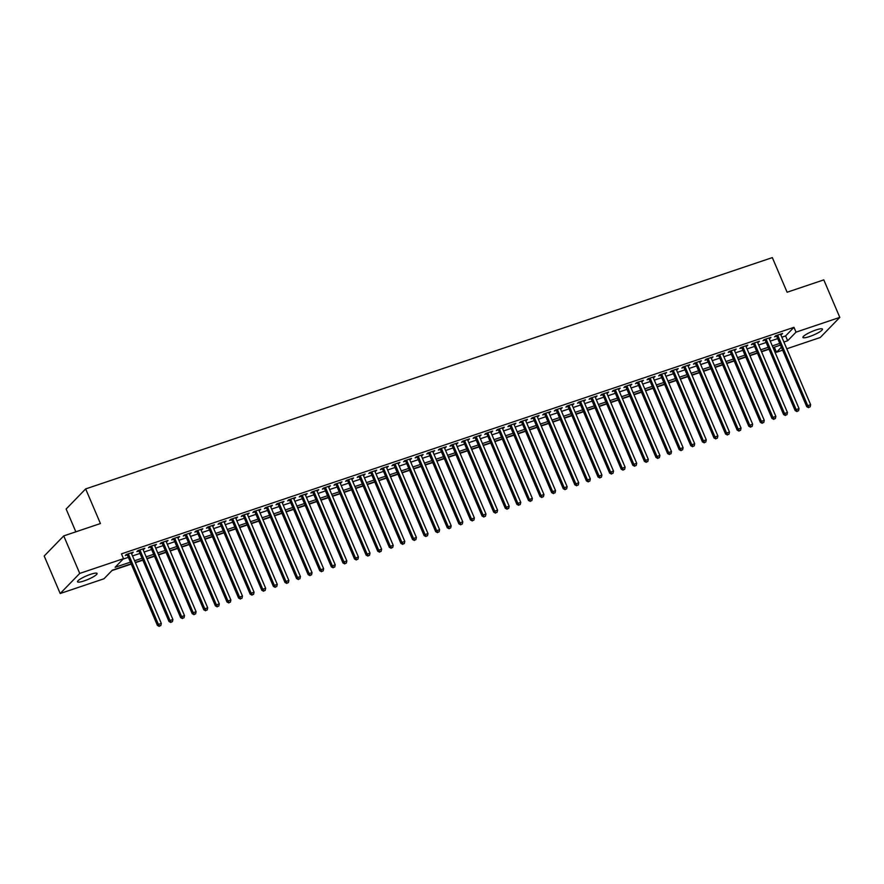 <?xml version="1.0" encoding="UTF-8"?>
<svg xmlns="http://www.w3.org/2000/svg" width="884" height="884" viewBox="0 0 884 884"><rect width="100%" height="100%" fill="white"/><g stroke="black" fill="none" stroke-linecap="round" stroke-linejoin="round"><path stroke-width="1.33" d="M90.488 574.346A10.63 1.923 -23.1 0 1 97.085 573.462A10.63 1.923 -23.1 0 1 84.113 580.91A10.63 1.923 -23.1 0 1 77.527 581.805A10.63 1.923 -23.1 0 1 90.488 574.346M815.888 329.997A10.63 1.923 -23.1 0 1 822.474 329.113A10.63 1.923 -23.1 0 1 809.512 336.561A10.63 1.923 -23.1 0 1 802.915 337.456A10.63 1.923 -23.1 0 1 815.888 329.997M111.914 570.6L131.252 564.091M135.407 562.688L142.854 560.18M146.998 558.787L154.446 556.279M158.601 554.876L166.037 552.367M170.192 550.975L177.64 548.467M181.784 547.063L189.231 544.555M193.386 543.163L200.823 540.654M204.977 539.251L212.425 536.743M216.569 535.35L224.017 532.842M228.171 531.439L235.608 528.941M239.763 527.538L247.211 525.03M251.354 523.626L258.802 521.129M262.957 519.726L270.393 517.217M274.548 515.825L281.996 513.317M286.14 511.913L293.587 509.405M297.742 508.013L305.179 505.504M309.334 504.101L316.781 501.593M320.925 500.2L328.373 497.692M332.528 496.289L339.964 493.78M344.119 492.388L351.567 489.88M355.711 488.476L363.158 485.968M367.313 484.576L374.75 482.067M378.904 480.664L386.352 478.156M390.507 476.763L397.944 474.255M402.098 472.852L409.535 470.343M413.69 468.951L421.138 466.443M425.292 465.039L432.729 462.542M436.884 461.139L444.321 458.63M448.475 457.227L455.923 454.73M460.078 453.326L467.514 450.818M471.669 449.426L479.106 446.917M483.261 445.514L490.708 443.006M494.863 441.613L502.3 439.105M506.455 437.702L513.891 435.193M518.046 433.801L525.494 431.293M529.649 429.889L537.085 427.381M541.24 425.989L548.677 423.48M552.832 422.077L560.279 419.568M564.434 418.176L571.871 415.668M576.025 414.264L583.462 411.756M587.617 410.364L595.065 407.856M599.219 406.452L606.656 403.955M610.811 402.552L618.247 400.043M622.402 398.64L629.85 396.142M634.005 394.739L641.441 392.231M645.596 390.838L653.033 388.33M657.188 386.927L664.635 384.418M668.79 383.026L676.227 380.518M680.382 379.114L687.829 376.606M691.973 375.214L699.421 372.705M703.576 371.302L711.012 368.794M715.167 367.401L722.615 364.893M726.759 363.49L734.206 360.981M738.361 359.589L745.798 357.081M749.952 355.677L757.4 353.169M761.544 351.777L768.992 349.268M773.146 347.865L774.439 347.434L776.495 352.241L781.379 347.213M131.141 563.826L112.345 570.158L103.969 578.777L60.2 593.518L79.737 573.418L123.506 558.666L115.13 567.285L130.423 562.136M79.737 573.418L63.736 535.903L44.2 556.014L60.2 593.518M75.847 531.825L66.134 509.029L85.66 488.918L772.329 257.609L787.103 292.239L823.8 279.874L839.8 317.389L820.264 337.5L786.793 348.771M782.638 350.174L776.495 352.241M781.854 337.202L785.6 335.942L793.976 327.323L121.451 553.859L123.506 558.666M793.976 327.323L796.031 332.13L839.8 317.389M63.736 535.903L100.433 523.538L85.66 488.918M780.473 345.103L773.036 347.611M768.881 349.003L761.433 351.512M757.279 352.915L749.842 355.423M745.687 356.816L738.25 359.324M734.096 360.727L726.648 363.236M722.493 364.628L715.057 367.136M710.902 368.54L703.465 371.048M699.31 372.44L691.863 374.949M687.708 376.352L680.271 378.849M676.116 380.253L668.68 382.761M664.525 384.164L657.077 386.662M652.922 388.065L645.486 390.573M641.331 391.966L633.894 394.474M629.74 395.877L622.292 398.386M618.137 399.778L610.7 402.286M606.546 403.69L599.109 406.198M594.954 407.59L587.506 410.099M583.352 411.502L575.915 414.01M571.76 415.403L564.323 417.911M560.169 419.314L552.721 421.823M548.566 423.215L541.13 425.723M536.975 427.127L529.538 429.635M525.383 431.027L517.936 433.536M513.781 434.939L506.344 437.436M502.189 438.84L494.742 441.348M490.598 442.751L483.15 445.249M478.995 446.652L471.559 449.16M467.404 450.553L459.956 453.061M455.812 454.464L448.365 456.973M444.21 458.365L436.773 460.873M432.619 462.277L425.171 464.785M421.027 466.177L413.579 468.686M409.425 470.089L401.988 472.597M397.833 473.99L390.385 476.498M386.242 477.901L378.794 480.41M374.639 481.802L367.203 484.31M363.048 485.714L355.6 488.222M351.456 489.614L344.009 492.123M339.854 493.526L332.417 496.034M328.262 497.427L320.815 499.935M316.671 501.338L309.223 503.836M305.068 505.239L297.632 507.748M293.477 509.151L286.029 511.648M281.885 513.052L274.438 515.56M270.283 516.952L262.846 519.461M258.692 520.864L251.244 523.372M247.1 524.764L239.652 527.273M235.498 528.676L228.061 531.185M223.906 532.577L216.458 535.085M212.304 536.489L204.867 538.997M200.712 540.389L193.276 542.898M189.121 544.301L181.673 546.809M177.518 548.202L170.082 550.71M165.927 552.113L158.49 554.622M154.335 556.014L146.888 558.522M142.733 559.926L135.296 562.423M783.909 342.009L787.655 340.749L796.031 332.13M134.578 560.743L142.015 558.235M146.169 556.832L153.617 554.323M157.761 552.931L165.209 550.423M169.363 549.019L176.8 546.511M180.955 545.119L188.403 542.61M192.546 541.207L199.994 538.699M204.149 537.306L211.585 534.798M215.74 533.395L223.188 530.886M227.332 529.494L234.779 526.986M238.934 525.582L246.371 523.074M250.526 521.682L257.973 519.173M262.117 517.77L269.565 515.273M273.72 513.869L281.156 511.361M285.311 509.957L292.759 507.46M296.902 506.057L304.35 503.548M308.505 502.156L315.942 499.648M320.096 498.244L327.544 495.736M331.688 494.344L339.136 491.836M343.29 490.432L350.727 487.924M354.882 486.531L362.329 484.023M366.484 482.62L373.921 480.111M378.076 478.719L385.512 476.211M389.667 474.807L397.115 472.299M401.27 470.907L408.706 468.398M412.861 466.995L420.298 464.487M424.453 463.094L431.9 460.586M436.055 459.183L443.492 456.674M447.647 455.282L455.083 452.774M459.238 451.37L466.686 448.873M470.841 447.47L478.277 444.961M482.432 443.558L489.869 441.061M494.023 439.657L501.471 437.149M505.626 435.757L513.063 433.248M517.217 431.845L524.654 429.337M528.809 427.944L536.256 425.436M540.411 424.033L547.848 421.524M552.003 420.132L559.439 417.624M563.594 416.22L571.042 413.712M575.197 412.32L582.633 409.811M586.788 408.408L594.225 405.9M598.38 404.507L605.827 401.999M609.982 400.596L617.419 398.087M621.574 396.695L629.01 394.187M633.165 392.783L640.613 390.286M644.768 388.883L652.204 386.374M656.359 384.971L663.807 382.474M667.95 381.07L675.398 378.562M679.553 377.17L686.99 374.661M691.144 373.258L698.592 370.75M702.736 369.357L710.184 366.849M714.338 365.446L721.775 362.937M725.93 361.545L733.377 359.037M737.521 357.633L744.969 355.125M749.124 353.733L756.56 351.224M760.715 349.821L768.163 347.313M772.307 345.92L779.754 343.412M785.6 335.942L787.655 340.749M123.075 559.108L128.368 557.329M132.523 555.926L139.97 553.417M144.114 552.025L151.562 549.516M155.717 548.113L163.153 545.616M167.308 544.212L174.756 541.704M178.9 540.301L186.347 537.803M190.502 536.4L197.939 533.892M202.093 532.5L209.541 529.991M213.685 528.588L221.133 526.079M225.287 524.687L232.724 522.179M236.879 520.775L244.327 518.267M248.47 516.875L255.918 514.366M260.073 512.963L267.509 510.455M271.664 509.062L279.112 506.554M283.256 505.151L290.703 502.642M294.858 501.25L302.295 498.742M306.45 497.338L313.897 494.83M318.052 493.438L325.489 490.929M329.644 489.526L337.08 487.029M341.235 485.625L348.683 483.117M352.838 481.714L360.274 479.216M364.429 477.813L371.866 475.305M376.02 473.901L383.468 471.404M387.623 470.001L395.06 467.492M399.214 466.1L406.651 463.592M410.806 462.188L418.254 459.68M422.408 458.288L429.845 455.779M434 454.376L441.436 451.868M445.591 450.475L453.039 447.967M457.194 446.564L464.63 444.055M468.785 442.663L476.222 440.155M480.377 438.751L487.824 436.243M491.979 434.851L499.416 432.342M503.571 430.939L511.007 428.431M515.162 427.038L522.61 424.53M526.765 423.127L534.201 420.629M538.356 419.226L545.793 416.718M549.947 415.314L557.395 412.817M561.55 411.414L568.987 408.905M573.141 407.513L580.589 405.005M584.733 403.601L592.181 401.093M596.335 399.701L603.772 397.192M607.927 395.789L615.375 393.281M619.518 391.888L626.966 389.38M631.121 387.977L638.557 385.468M642.712 384.076L650.16 381.568M654.304 380.164L661.751 377.656M665.906 376.264L673.343 373.755M677.498 372.352L684.945 369.844M689.089 368.451L696.537 365.943M700.692 364.539L708.128 362.042M712.283 360.639L719.731 358.131M723.874 356.727L731.322 354.23M735.477 352.827L742.914 350.318M747.068 348.915L754.516 346.418M758.66 345.014L766.108 342.506M770.262 341.113L777.699 338.605M131.981 552.588L132.246 553.196L133.241 552.168L126.279 554.511L125.285 555.539L127.318 554.854M132.246 553.196L131.473 553.45M143.584 548.688L143.838 549.284L144.832 548.257L137.882 550.61L136.876 551.627L138.91 550.953M143.838 549.284L143.064 549.55M155.175 544.776L155.429 545.384L156.435 544.356L149.473 546.699L148.479 547.726L150.501 547.041M155.429 545.384L154.656 545.638M166.767 540.875L167.032 541.472L168.026 540.444L161.065 542.798L160.07 543.815L162.103 543.141M167.032 541.472L166.258 541.737M178.369 536.964L178.623 537.571L179.618 536.544L172.667 538.886L171.662 539.914L173.695 539.229M178.623 537.571L177.85 537.837M189.961 533.063L190.215 533.66L191.22 532.643L184.259 534.986L183.264 536.002L185.286 535.328M190.215 533.66L189.441 533.925M201.552 529.151L201.817 529.759L202.812 528.731L195.85 531.074L194.856 532.102L196.889 531.417M201.817 529.759L201.044 530.024M213.155 525.251L213.409 525.847L214.403 524.831L207.453 527.173L206.447 528.201L208.48 527.516M213.409 525.847L212.635 526.113M224.746 521.339L225 521.947L226.006 520.919L219.044 523.262L218.05 524.289L220.072 523.604M225 521.947L224.227 522.212M236.337 517.438L236.603 518.046L237.597 517.018L230.636 519.361L229.641 520.389L231.674 519.704M236.603 518.046L235.829 518.3M247.94 513.527L248.194 514.134L249.189 513.107L242.238 515.449L241.233 516.477L243.266 515.792M248.194 514.134L247.421 514.4M259.531 509.626L259.786 510.234L260.791 509.206L253.83 511.549L252.835 512.576L254.857 511.891M259.786 510.234L259.012 510.488M271.123 505.725L271.388 506.322L272.382 505.294L265.421 507.637L264.427 508.665L266.46 507.98M271.388 506.322L270.615 506.587M282.725 501.814L282.979 502.421L283.974 501.394L277.023 503.736L276.029 504.764L278.051 504.079M282.979 502.421L282.206 502.676M294.317 497.913L294.571 498.51L295.576 497.482L288.615 499.825L287.62 500.852L289.643 500.167M294.571 498.51L293.797 498.775M305.908 494.001L306.173 494.609L307.168 493.581L300.206 495.924L299.212 496.952L301.245 496.267M306.173 494.609L305.4 494.863M317.511 490.101L317.765 490.697L318.759 489.67L311.809 492.012L310.814 493.04L312.837 492.355M317.765 490.697L316.991 490.963M329.102 486.189L329.356 486.797L330.362 485.769L323.4 488.112L322.406 489.139L324.428 488.454M329.356 486.797L328.583 487.051M340.705 482.288L340.959 482.885L341.953 481.857L334.992 484.211L333.997 485.228L336.031 484.554M340.959 482.885L340.185 483.15M352.296 478.377L352.55 478.984L353.545 477.957L346.594 480.299L345.6 481.327L347.622 480.642M352.55 478.984L351.777 479.238M363.888 474.476L364.142 475.073L365.147 474.056L358.186 476.399L357.191 477.415L359.224 476.741M364.142 475.073L363.368 475.338M375.49 470.564L375.744 471.172L376.739 470.144L369.777 472.487L368.783 473.515L370.816 472.829M375.744 471.172L374.971 471.437M387.082 466.664L387.336 467.26L388.33 466.244L381.38 468.586L380.385 469.614L382.407 468.929M387.336 467.26L386.562 467.526M398.673 462.752L398.938 463.36L399.933 462.332L392.971 464.675L391.977 465.702L394.01 465.017M398.938 463.36L398.154 463.625M410.275 458.851L410.53 459.459L411.524 458.431L404.563 460.774L403.568 461.802L405.601 461.117M410.53 459.459L409.756 459.713M421.867 454.94L422.121 455.547L423.116 454.52L416.165 456.862L415.171 457.89L417.193 457.205M422.121 455.547L421.348 455.812M433.458 451.039L433.724 451.647L434.718 450.619L427.757 452.962L426.762 453.989L428.795 453.304M433.724 451.647L432.939 451.901M445.061 447.127L445.315 447.735L446.309 446.707L439.348 449.05L438.353 450.078L440.387 449.392M445.315 447.735L444.541 448M456.652 443.227L456.906 443.834L457.901 442.807L450.951 445.149L449.956 446.177L451.978 445.492M456.906 443.834L456.133 444.088M468.244 439.326L468.509 439.923L469.503 438.895L462.542 441.238L461.547 442.265L463.581 441.58M468.509 439.923L467.724 440.188M479.846 435.414L480.1 436.022L481.095 434.994L474.133 437.337L473.139 438.365L475.172 437.679M480.1 436.022L479.327 436.276M491.438 431.514L491.692 432.11L492.686 431.083L485.736 433.425L484.741 434.453L486.764 433.768M491.692 432.11L490.918 432.375M503.029 427.602L503.294 428.21L504.289 427.182L497.327 429.525L496.333 430.552L498.366 429.867M503.294 428.21L502.51 428.464M514.632 423.701L514.886 424.298L515.88 423.27L508.93 425.624L507.924 426.641L509.957 425.966M514.886 424.298L514.112 424.563M526.223 419.789L526.477 420.397L527.472 419.37L520.521 421.712L519.527 422.74L521.549 422.055M526.477 420.397L525.704 420.651M537.815 415.889L538.08 416.486L539.074 415.458L532.113 417.812L531.118 418.828L533.151 418.154M538.08 416.486L537.295 416.751M549.417 411.977L549.671 412.585L550.666 411.557L543.715 413.9L542.71 414.928L544.743 414.242M549.671 412.585L548.898 412.85M561.009 408.077L561.263 408.673L562.257 407.657L555.307 409.999L554.312 411.016L556.334 410.342M561.263 408.673L560.489 408.938M572.6 404.165L572.865 404.773L573.86 403.745L566.898 406.087L565.904 407.115L567.937 406.43M572.865 404.773L572.081 405.038M584.202 400.264L584.457 400.861L585.451 399.844L578.501 402.187L577.495 403.214L579.528 402.529M584.457 400.861L583.683 401.126M595.794 396.352L596.048 396.96L597.043 395.933L590.092 398.275L589.098 399.303L591.12 398.618M596.048 396.96L595.275 397.225M607.385 392.452L607.651 393.06L608.645 392.032L601.684 394.374L600.689 395.402L602.722 394.717M607.651 393.06L606.866 393.314M618.988 388.54L619.242 389.148L620.236 388.12L613.286 390.463L612.28 391.49L614.314 390.805M619.242 389.148L618.469 389.413M630.579 384.639L630.833 385.247L631.839 384.22L624.877 386.562L623.883 387.59L625.905 386.905M630.833 385.247L630.06 385.501M642.171 380.739L642.436 381.336L643.43 380.308L636.469 382.65L635.474 383.678L637.508 382.993M642.436 381.336L641.662 381.601M653.773 376.827L654.027 377.435L655.022 376.407L648.071 378.75L647.066 379.777L649.099 379.092M654.027 377.435L653.254 377.689M665.365 372.926L665.619 373.523L666.624 372.495L659.663 374.838L658.668 375.866L660.691 375.181M665.619 373.523L664.845 373.788M676.956 369.015L677.221 369.623L678.216 368.595L671.254 370.937L670.26 371.965L672.293 371.28M677.221 369.623L676.448 369.877M688.559 365.114L688.813 365.711L689.807 364.683L682.857 367.026L681.851 368.053L683.885 367.368M688.813 365.711L688.039 365.976M700.15 361.202L700.404 361.81L701.41 360.782L694.448 363.125L693.454 364.153L695.476 363.468M700.404 361.81L699.631 362.064M711.742 357.302L712.007 357.898L713.001 356.871L706.04 359.224L705.045 360.241L707.078 359.567M712.007 357.898L711.233 358.164M723.344 353.39L723.598 353.998L724.593 352.97L717.642 355.313L716.637 356.34L718.67 355.655M723.598 353.998L722.825 354.252M734.936 349.489L735.19 350.086L736.195 349.069L729.234 351.412L728.239 352.429L730.261 351.755M735.19 350.086L734.416 350.351M746.527 345.578L746.792 346.185L747.787 345.158L740.825 347.5L739.831 348.528L741.864 347.843M746.792 346.185L746.019 346.451M758.129 341.677L758.384 342.274L759.378 341.257L752.428 343.6L751.422 344.627L753.455 343.942M758.384 342.274L757.61 342.539M769.721 337.765L769.975 338.373L770.981 337.345L764.019 339.688L763.025 340.716L765.047 340.031M769.975 338.373L769.202 338.638M781.312 333.865L781.578 334.472L782.572 333.445L775.611 335.787L774.616 336.815L776.649 336.13M781.578 334.472L780.804 334.727M776.439 335.5L776.395 335.555A1.326 1.204 44.2 0 0 776.384 335.522L806.749 406.695L807.744 405.668L777.644 335.102M808.982 407.248L810.142 406.861L808.982 407.248L807.744 405.668L810.639 404.695L780.539 334.13M806.749 406.695L808.584 407.657M810.142 406.861L810.639 404.695M764.848 339.412L795.158 410.607L796.153 409.579L766.052 339.003M797.39 411.159L798.55 410.762L797.39 411.159L796.153 409.579L799.048 408.607L768.947 338.031M795.158 410.607L796.992 411.568M798.55 410.762L799.048 408.607M753.256 343.312L783.556 414.508L784.55 413.48L754.45 342.915M785.788 415.06L786.948 414.673L785.788 415.06L784.55 413.48L787.456 412.508L757.356 341.931M783.556 414.508L785.39 415.469M786.948 414.673L787.456 412.508M741.654 347.224L741.61 347.268A1.326 1.204 44.2 0 0 741.599 347.246L771.964 418.419L772.959 417.392L742.858 346.815M774.196 418.972L775.356 418.574L774.196 418.972L772.959 417.392L775.854 416.408L745.753 345.843M771.964 418.419L773.798 419.381M775.356 418.574L775.854 416.408M730.062 351.125L730.018 351.169A1.326 1.204 44.2 0 0 730.007 351.147L760.373 422.32L761.367 421.292L731.267 350.727M762.605 422.872L763.765 422.486L762.605 422.872L761.367 421.292L764.262 420.32L734.162 349.744M760.373 422.32L762.207 423.281M763.765 422.486L764.262 420.32M718.471 355.036L748.77 426.232L749.765 425.204L719.664 354.628M751.002 426.784L752.162 426.386L751.002 426.784L749.765 425.204L752.671 424.221L722.571 353.655M748.77 426.232L750.604 427.193M752.162 426.386L752.671 424.221M706.869 358.937L706.824 358.981A1.326 1.204 44.2 0 0 706.813 358.959L737.179 430.132L738.173 429.105L708.073 358.539M739.411 430.685L740.571 430.298L739.411 430.685L738.173 429.105L741.068 428.132L710.968 357.556M737.179 430.132L739.013 431.094M740.571 430.298L741.068 428.132M695.277 362.849L695.233 362.893A1.326 1.204 44.2 0 0 695.222 362.86L725.576 434.044L726.582 433.016L696.481 362.44M727.819 434.596L728.98 434.199L727.819 434.596L726.582 433.016L729.477 432.033L699.377 361.468M725.576 434.044L727.421 435.005M728.98 434.199L729.477 432.033M683.686 366.749L713.985 437.945L714.979 436.917L684.879 366.352M716.217 438.497L717.377 438.11L716.217 438.497L714.979 436.917L717.885 435.945L687.785 365.368M713.985 437.945L715.819 438.906M717.377 438.11L717.885 435.945M672.083 370.661L702.393 441.856L703.388 440.829L673.288 370.252M704.625 442.398L705.786 442.011L704.625 442.398L703.388 440.829L706.283 439.845L676.183 369.28M702.393 441.856L704.228 442.818M705.786 442.011L706.283 439.845M660.492 374.562L660.447 374.606A1.326 1.204 44.2 0 0 660.436 374.584L690.791 445.757L691.796 444.729L661.696 374.164M693.034 446.309L694.194 445.923L693.034 446.309L691.796 444.729L694.691 443.757L664.591 373.181M690.791 445.757L692.636 446.718M694.194 445.923L694.691 443.757M648.9 378.474L679.199 449.658L680.194 448.641L650.094 378.065M681.431 450.21L682.592 449.823L681.431 450.21L680.194 448.641L683.1 447.658L653 377.092M679.199 449.658L681.034 450.63M682.592 449.823L683.1 447.658M637.298 382.374L667.608 453.569L668.602 452.542L638.502 381.965M669.84 454.122L671 453.735L669.84 454.122L668.602 452.542L671.497 451.569L641.397 380.993M667.608 453.569L669.442 454.531M671 453.735L671.497 451.569M625.706 386.286L625.662 386.33A1.326 1.204 44.2 0 0 625.651 386.297L656.005 457.47L657.011 456.453L626.911 385.877M658.249 458.022L659.409 457.636L658.249 458.022L657.011 456.453L659.906 455.47L629.806 384.905M656.005 457.47L657.851 458.431M659.409 457.636L659.906 455.47M614.115 390.187L614.071 390.231A1.326 1.204 44.2 0 0 614.06 390.209L644.414 461.382L645.408 460.354L615.308 389.778M646.646 461.934L647.806 461.536L646.646 461.934L645.408 460.354L648.315 459.382L618.214 388.805M644.414 461.382L646.248 462.343M647.806 461.536L648.315 459.382M602.512 394.087L632.822 465.282L633.817 464.255L603.717 393.689M635.055 465.835L636.215 465.448L635.055 465.835L633.817 464.255L636.712 463.282L606.612 392.717M632.822 465.282L634.657 466.244M636.215 465.448L636.712 463.282M590.866 398.021A1.326 1.204 44.2 0 1 590.877 398.043L621.22 469.194L622.226 468.166L592.125 397.59M623.463 469.747L624.623 469.349L623.463 469.747L622.226 468.166L625.121 467.194L595.02 396.618M621.22 469.194L623.065 470.155M624.623 469.349L625.121 467.194M579.329 401.9L579.285 401.944A1.326 1.204 44.2 0 0 579.274 401.922L609.629 473.095L610.623 472.067L580.523 401.502M611.861 473.647L613.021 473.26L611.861 473.647L610.623 472.067L613.529 471.095L583.429 400.518M609.629 473.095L611.463 474.056M613.021 473.26L613.529 471.095M567.727 405.811L598.037 477.006L599.032 475.979L568.931 405.402M600.269 477.559L601.429 477.161L600.269 477.559L599.032 475.979L601.927 475.006L571.826 404.43M598.037 477.006L599.871 477.968M601.429 477.161L601.927 475.006M556.135 409.712L556.091 409.756A1.326 1.204 44.2 0 0 556.08 409.734L586.435 480.907L587.44 479.879L557.329 409.314M588.678 481.46L589.838 481.073L588.678 481.46L587.44 479.879L590.335 478.907L560.235 408.331M586.435 480.907L588.269 481.868M589.838 481.073L590.335 478.907M544.544 413.624L544.5 413.668A1.326 1.204 44.2 0 0 544.489 413.635L574.843 484.819L575.838 483.791L545.737 413.215M577.075 485.371L578.235 484.973L577.075 485.371L575.838 483.791L578.744 482.808L548.632 412.242M574.843 484.819L576.677 485.78M578.235 484.973L578.744 482.808M532.942 417.524L563.252 488.719L564.246 487.692L534.146 417.126M565.484 489.272L566.644 488.885L565.484 489.272L564.246 487.692L567.141 486.719L537.041 416.143M563.252 488.719L565.086 489.681M566.644 488.885L567.141 486.719M521.35 421.436L551.649 492.631L552.655 491.603L522.543 421.027M553.892 493.184L555.042 492.786L553.892 493.184L552.655 491.603L555.55 490.62L525.45 420.055M551.649 492.631L553.483 493.592M555.042 492.786L555.55 490.62M509.759 425.337L540.058 496.532L541.052 495.504L510.952 424.939M542.29 497.084L543.45 496.697L542.29 497.084L541.052 495.504L543.958 494.532L513.847 423.955M540.058 496.532L541.892 497.493M543.45 496.697L543.958 494.532M498.156 429.248L528.466 500.443L529.461 499.416L499.361 428.839M530.698 500.985L531.859 500.598L530.698 500.985L529.461 499.416L532.356 498.432L502.256 427.867M528.466 500.443L530.301 501.405M531.859 500.598L532.356 498.432M486.565 433.149L516.864 504.344L517.869 503.316L487.758 432.751M519.107 504.897L520.256 504.51L519.107 504.897L517.869 503.316L520.764 502.344L490.664 431.768M516.864 504.344L518.698 505.305M520.256 504.51L520.764 502.344M474.973 437.061L474.929 437.105A1.326 1.204 44.2 0 0 474.918 437.072L505.272 508.245L506.267 507.228L476.167 436.652M507.504 508.797L508.665 508.411L507.504 508.797L506.267 507.228L509.173 506.245L479.062 435.679M505.272 508.245L507.107 509.217M508.665 508.411L509.173 506.245M463.371 440.961L463.327 441.006A1.326 1.204 44.2 0 0 463.315 440.983L493.681 512.156L494.675 511.129L464.575 440.563M495.913 512.709L497.073 512.322L495.913 512.709L494.675 511.129L497.57 510.156L467.47 439.58M493.681 512.156L495.515 513.118M497.073 512.322L497.57 510.156M451.779 444.873L482.078 516.057L483.084 515.041L452.973 444.464M484.322 516.61L485.471 516.223L484.322 516.61L483.084 515.041L485.979 514.057L455.879 443.492M482.078 516.057L483.913 517.029M485.471 516.223L485.979 514.057M440.188 448.774L440.144 448.818A1.326 1.204 44.2 0 0 440.133 448.796L470.487 519.969L471.481 518.941L441.381 448.365M472.719 520.521L473.879 520.124L472.719 520.521L471.481 518.941L474.388 517.969L444.276 447.392M470.487 519.969L472.321 520.93M473.879 520.124L474.388 517.969M428.585 452.674L428.541 452.73A1.326 1.204 44.2 0 0 428.53 452.696L458.895 523.869L459.89 522.853L429.79 452.276M461.128 524.422L462.288 524.035L461.128 524.422L459.89 522.853L462.785 521.869L432.685 451.304M458.895 523.869L460.73 524.831M462.288 524.035L462.785 521.869M416.994 456.586L447.293 527.781L448.298 526.754L418.187 456.177M449.525 528.334L450.685 527.936L449.525 528.334L448.298 526.754L451.194 525.781L421.093 455.205M447.293 527.781L449.127 528.742M450.685 527.936L451.194 525.781M405.402 460.487L435.702 531.682L436.696 530.654L406.596 460.089M437.934 532.234L439.094 531.848L437.934 532.234L436.696 530.654L439.602 529.682L409.491 459.116M435.702 531.682L437.536 532.643M439.094 531.848L439.602 529.682M393.8 464.398L393.756 464.443A1.326 1.204 44.2 0 0 393.745 464.42L424.11 535.593L425.105 534.566L395.004 463.989M426.342 536.146L427.502 535.748L426.342 536.146L425.105 534.566L428 533.593L397.899 463.017M424.11 535.593L425.944 536.555M427.502 535.748L428 533.593M382.208 468.299L412.508 539.494L413.513 538.466L383.402 467.901M414.74 540.047L415.9 539.66L414.74 540.047L413.513 538.466L416.408 537.494L386.308 466.918M412.508 539.494L414.342 540.456M415.9 539.66L416.408 537.494M370.617 472.211L400.916 543.406L401.911 542.378L371.81 471.802M403.148 543.958L404.308 543.561L403.148 543.958L401.911 542.378L404.806 541.395L374.706 470.829M400.916 543.406L402.75 544.367M404.308 543.561L404.806 541.395M359.014 476.111L358.97 476.156A1.326 1.204 44.2 0 0 358.959 476.133L389.325 547.307L390.319 546.279L360.219 475.714M391.557 547.859L392.717 547.472L391.557 547.859L390.319 546.279L393.214 545.306L363.114 474.73M389.325 547.307L391.159 548.268M392.717 547.472L393.214 545.306M347.423 480.023L377.722 551.218L378.717 550.191L348.616 479.614M379.954 551.771L381.114 551.373L379.954 551.771L378.717 550.191L381.623 549.207L351.523 478.642M377.722 551.218L379.556 552.18M381.114 551.373L381.623 549.207M335.832 483.924L366.131 555.119L367.125 554.091L337.025 483.526M368.363 555.671L369.523 555.285L368.363 555.671L367.125 554.091L370.02 553.119L339.92 482.542M366.131 555.119L367.965 556.08M369.523 555.285L370.02 553.119M324.174 487.846A1.326 1.204 44.2 0 1 324.185 487.88L354.539 559.031L355.534 558.003L325.434 487.427M356.771 559.583L357.932 559.185L356.771 559.583L355.534 558.003L358.429 557.019L328.329 486.454M354.539 559.031L356.374 559.992M357.932 559.185L358.429 557.019M312.638 491.736L312.593 491.78A1.326 1.204 44.2 0 0 312.582 491.758L342.937 562.931L343.931 561.904L313.831 491.338M345.169 563.484L346.329 563.097L345.169 563.484L343.931 561.904L346.837 560.931L316.737 490.355M342.937 562.931L344.771 563.893M346.329 563.097L346.837 560.931M301.046 495.648L331.345 566.843L332.34 565.815L302.24 495.239M333.577 567.384L334.738 566.998L333.577 567.384L332.34 565.815L335.235 564.832L305.135 494.267M331.345 566.843L333.18 567.804M334.738 566.998L335.235 564.832M289.444 499.548L289.399 499.593A1.326 1.204 44.2 0 0 289.388 499.571L319.754 570.744L320.748 569.716L290.648 499.151M321.986 571.296L323.146 570.909L321.986 571.296L320.748 569.716L323.643 568.744L293.543 498.167M319.754 570.744L321.588 571.705M323.146 570.909L323.643 568.744M277.852 503.46L277.808 503.504A1.326 1.204 44.2 0 0 277.797 503.471L308.151 574.644L309.146 573.628L279.046 503.051M310.383 575.197L311.544 574.81L310.383 575.197L309.146 573.628L312.052 572.644L281.952 502.079M308.151 574.644L309.986 575.617M311.544 574.81L312.052 572.644M266.25 507.361L296.56 578.556L297.554 577.528L267.454 506.963M298.792 579.108L299.952 578.722L298.792 579.108L297.554 577.528L300.449 576.556L270.349 505.979M296.56 578.556L298.394 579.517M299.952 578.722L300.449 576.556M254.658 511.272L284.968 582.457L285.963 581.44L255.863 510.864M287.201 583.009L288.361 582.622L287.201 583.009L285.963 581.44L288.858 580.456L258.758 509.891M284.968 582.457L286.803 583.418M288.361 582.622L288.858 580.456M243.067 515.173L273.366 586.368L274.36 585.341L244.26 514.764M275.598 586.921L276.758 586.523L275.598 586.921L274.36 585.341L277.267 584.368L247.166 513.792M273.366 586.368L275.2 587.33M276.758 586.523L277.267 584.368M231.464 519.074L261.774 590.269L262.769 589.241L232.669 518.676M264.007 590.821L265.167 590.435L264.007 590.821L262.769 589.241L265.664 588.269L235.564 517.704M261.774 590.269L263.609 591.23M265.167 590.435L265.664 588.269M219.873 522.985L250.183 594.181L251.178 593.153L221.077 522.577M252.415 594.733L253.575 594.335L252.415 594.733L251.178 593.153L254.073 592.181L223.972 521.604M250.183 594.181L252.017 595.142M253.575 594.335L254.073 592.181M208.281 526.886L208.237 526.93A1.326 1.204 44.2 0 0 208.226 526.908L238.581 598.081L239.575 597.054L209.475 526.488M240.813 598.634L241.973 598.247L240.813 598.634L239.575 597.054L242.481 596.081L212.381 525.505M238.581 598.081L240.415 599.043M241.973 598.247L242.481 596.081M196.679 530.798L196.635 530.842A1.326 1.204 44.2 0 0 196.624 530.82L226.989 601.993L227.984 600.965L197.883 530.389M229.221 602.545L230.381 602.148L229.221 602.545L227.984 600.965L230.879 599.993L200.778 529.417M226.989 601.993L228.823 602.954M230.381 602.148L230.879 599.993M185.088 534.698L215.398 605.894L216.392 604.866L186.292 534.301M217.63 606.446L218.79 606.059L217.63 606.446L216.392 604.866L219.287 603.894L189.187 533.317M215.398 605.894L217.232 606.855M218.79 606.059L219.287 603.894M173.496 538.61L173.452 538.654A1.326 1.204 44.2 0 0 173.441 538.621L203.795 609.805L204.79 608.778L174.689 538.201M206.027 610.358L207.188 609.96L206.027 610.358L204.79 608.778L207.696 607.794L177.596 537.229M203.795 609.805L205.629 610.767M207.188 609.96L207.696 607.794M161.894 542.511L161.849 542.555A1.326 1.204 44.2 0 0 161.838 542.533L192.204 613.706L193.198 612.678L163.098 542.113M194.436 614.258L195.596 613.872L194.436 614.258L193.198 612.678L196.093 611.706L165.993 541.13M192.204 613.706L194.038 614.667M195.596 613.872L196.093 611.706M150.302 546.423L180.612 617.618L181.607 616.59L151.507 546.014M182.844 618.17L184.005 617.772L182.844 618.17L181.607 616.59L184.502 615.607L154.402 545.041M180.612 617.618L182.447 618.579M184.005 617.772L184.502 615.607M138.711 550.323L138.666 550.367A1.326 1.204 44.2 0 0 138.655 550.345L169.01 621.518L170.004 620.491L139.904 549.925M171.242 622.071L172.402 621.684L171.242 622.071L170.004 620.491L172.91 619.518L142.81 548.942M169.01 621.518L170.844 622.48M172.402 621.684L172.91 619.518M127.108 554.235L127.064 554.279A1.326 1.204 44.2 0 0 127.053 554.246L157.418 625.43L158.413 624.402L128.313 553.826M159.65 625.971L160.811 625.585L159.65 625.971L158.413 624.402L161.308 623.419L131.208 552.854M157.418 625.43L159.253 626.391M160.811 625.585L161.308 623.419"/></g></svg>
